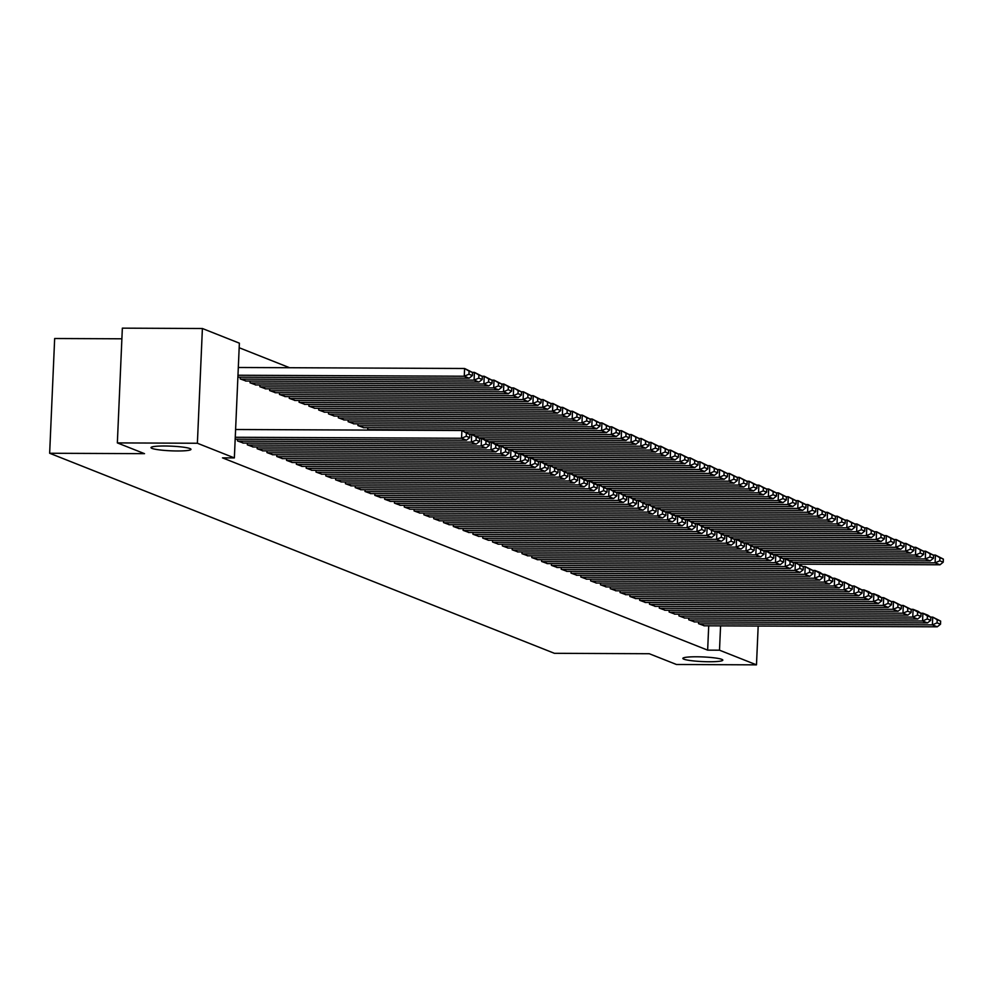<?xml version="1.0" encoding="UTF-8"?>
<svg xmlns="http://www.w3.org/2000/svg" width="993" height="993" viewBox="0 0 993 993"><rect width="100%" height="100%" fill="white"/><g stroke="black" fill="none" stroke-linecap="round" stroke-linejoin="round"><path stroke-width="1.49" d="M696.552 656.783A20.009 2.334 2.5 0 1 722.817 660.134A20.009 2.334 2.5 0 1 709.114 661.748A20.009 2.334 2.5 0 1 682.849 658.396A20.009 2.334 2.5 0 1 696.552 656.783M164.726 445.994A20.009 2.334 2.5 0 1 190.979 449.357A20.009 2.334 2.5 0 1 177.275 450.971A20.009 2.334 2.5 0 1 151.01 447.607A20.009 2.334 2.5 0 1 164.726 445.994M289.596 367.72L239.176 347.736M121.891 338.799L54.665 338.514L49.65 453.255L554.404 653.307L649.273 653.729L676.444 664.491L756.48 664.851L719.503 650.192L720.57 625.863M49.65 453.255L144.519 453.664L117.348 442.903L122.35 328.149L202.398 328.509L239.375 343.168L234.36 457.91L197.384 443.25L202.398 328.509M688.794 618.031L688.72 619.756L694.616 621.903M669.17 610.261L669.096 611.986L674.992 614.121M649.559 602.478L649.484 604.216L655.38 606.351M629.947 594.708L629.86 596.433L635.756 598.58M610.323 586.925L610.248 588.663L616.144 590.798M590.711 579.155L590.636 580.88L596.52 583.028M571.087 571.385L571.012 573.11L576.908 575.245M551.475 563.602L551.4 565.34L557.284 567.475M531.851 555.832L531.776 557.557L537.672 559.704M512.239 548.049L512.165 549.787L518.048 551.922M492.615 540.279L492.54 542.004L498.436 544.152M473.003 532.509L472.929 534.234L478.825 536.369M453.379 524.726L453.304 526.464L459.2 528.599M433.767 516.956L433.693 518.681L439.589 520.828M414.143 509.173L414.069 510.911L419.965 513.046M394.531 501.403L394.457 503.128L400.353 505.276M374.907 493.633L374.833 495.358L380.729 497.493M358.001 423.825L357.927 425.563L363.823 427.698M355.295 485.85L355.221 487.588L361.117 489.723M338.39 416.055L338.315 417.78L344.199 419.927M335.684 478.08L335.597 479.805L341.493 481.953M318.765 408.272L318.691 410.01L324.587 412.145M316.059 470.297L315.985 472.035L321.881 474.17M299.154 400.502L299.079 402.227L304.963 404.374M296.448 462.527L296.361 464.252L302.257 466.4M279.529 392.731L279.455 394.457L285.351 396.592M276.824 454.757L276.749 456.482L282.645 458.617M259.918 384.949L259.843 386.687L265.739 388.822M257.212 446.974L257.137 448.712L263.021 450.847M240.294 377.179L240.219 378.904L246.115 381.051M237.588 439.204L237.513 440.929L243.409 443.077M234.36 457.91L222.506 457.86L707.649 650.142L708.717 625.813M247.394 443.089L247.319 444.814L253.215 446.962M250.112 381.064L250.025 382.789L255.921 384.936M267.018 450.859L266.943 452.597L272.839 454.732M269.724 388.834L269.649 390.572L275.545 392.707M286.629 458.642L286.555 460.367L292.451 462.515M289.335 396.617L289.261 398.342L295.157 400.489M306.254 466.412L306.179 468.15L312.075 470.285M308.96 404.387L308.885 406.125L314.781 408.26M325.865 474.195L325.791 475.92L331.687 478.055M328.571 412.169L328.497 413.895L334.393 416.03M345.49 481.965L345.415 483.69L351.299 485.838M348.195 419.94L348.121 421.665L354.017 423.812M365.101 489.735L365.027 491.473L370.923 493.608M367.807 427.71L367.733 429.448L369.396 430.106M384.725 497.518L384.651 499.243L390.534 501.391M404.337 505.288L404.263 507.026L410.159 509.161M423.961 513.071L423.887 514.796L429.77 516.931M443.573 520.841L443.499 522.566L449.395 524.714M463.197 528.611L463.11 530.349L469.006 532.484M482.809 536.394L482.735 538.119L488.63 540.266M502.421 544.164L502.346 545.902L508.242 548.037M522.045 551.947L521.97 553.672L527.866 555.807M541.657 559.717L541.582 561.442L547.478 563.59M561.281 567.487L561.206 569.225L567.102 571.36M580.893 575.27L580.818 576.995L586.714 579.142M600.517 583.04L600.442 584.778L606.338 586.913M620.129 590.823L620.054 592.548L625.95 594.683M639.753 598.593L639.678 600.318L645.574 602.466M659.364 606.363L659.29 608.101L665.186 610.236M678.989 614.146L678.914 615.871L684.798 618.018M698.6 621.916L698.526 623.654L704.422 625.789M758.18 626.024L756.48 664.851M117.348 442.903L197.384 443.25M707.649 650.142L719.503 650.192M235.267 437.268L461.559 438.261L461.894 430.503L235.602 429.51M235.18 439.191L466.462 440.209L461.559 438.261L466.251 436.25L469.689 437.603L469.826 434.5L466.387 433.147L466.251 436.25M466.387 433.147L461.894 430.503L469.826 434.5M469.689 437.603L466.462 440.209M237.972 375.242L464.265 376.235L469.168 378.184L237.886 377.166M468.957 374.224L464.265 376.235L464.612 368.49L472.531 372.474L469.093 371.121L468.957 374.224L472.395 375.577L472.531 372.474M238.308 367.497L464.612 368.49L469.093 371.121M469.168 378.184L472.395 375.577M238.01 441.128L471.365 442.146L471.712 434.4L469.652 434.388M242.913 443.064L476.268 444.094L471.365 442.146L476.057 440.135L479.495 441.488L479.631 438.397L476.193 437.032L476.057 440.135M476.193 437.032L471.712 434.4L476.615 436.337L479.631 438.397M479.495 441.488L476.268 444.094M247.816 445.013L481.183 446.031L481.518 438.285L479.458 438.273M252.718 446.962L486.086 447.98L481.183 446.031L485.875 444.02L489.301 445.385L489.437 442.282L485.999 440.917L485.875 444.02M485.999 440.917L481.518 438.285L486.421 440.222L489.437 442.282M489.301 445.385L486.086 447.98M240.716 379.103L474.083 380.12L478.986 382.069L245.619 381.039M478.763 378.11L474.083 380.12L474.418 372.375L482.337 376.372L478.899 375.006L478.763 378.11L482.201 379.463L482.337 376.372M472.358 372.363L474.418 372.375L478.899 375.006M478.986 382.069L482.201 379.463M250.521 382.988L483.889 384.018L488.792 385.954L255.424 384.936M488.581 381.995L483.889 384.018L484.224 376.26L492.143 380.257L488.717 378.892L488.581 381.995L492.007 383.36L492.143 380.257M482.164 376.248L484.224 376.26L488.717 378.892M488.792 385.954L492.007 383.36M257.621 448.898L490.989 449.928L491.324 442.17L489.264 442.158M262.524 450.847L495.892 451.865L490.989 449.928L495.681 447.905L499.107 449.27L499.243 446.167L495.817 444.802L495.681 447.905M495.817 444.802L491.324 442.17L496.227 444.119L499.243 446.167M499.107 449.27L495.892 451.865M267.427 452.783L500.795 453.813L501.13 446.056L499.069 446.056M272.33 454.732L505.698 455.75L500.795 453.813L505.487 451.79L508.925 453.156L509.049 450.052L505.623 448.699L505.487 451.79M505.623 448.699L501.13 446.056L509.049 450.052M508.925 453.156L505.698 455.75M260.327 386.873L493.695 387.903L498.598 389.839L265.23 388.822M498.387 385.88L493.695 387.903L494.03 380.145L501.949 384.142L498.523 382.777L498.387 385.88L501.825 387.245L501.949 384.142M491.969 380.133L494.03 380.145L498.523 382.777M498.598 389.839L501.825 387.245M270.133 390.758L503.501 391.788L508.404 393.737L275.049 392.707M508.193 389.765L503.501 391.788L503.848 384.03L511.767 388.027L508.329 386.674L508.193 389.765L511.631 391.13L511.767 388.027M501.788 384.03L503.848 384.03L508.329 386.674M508.404 393.737L511.631 391.13M277.246 456.681L510.601 457.699L510.948 449.941L508.888 449.941M282.149 458.617L515.504 459.647L510.601 457.699L515.293 455.688L518.731 457.041L518.867 453.938L515.429 452.585L515.293 455.688M515.429 452.585L510.948 449.941L518.867 453.938M518.731 457.041L515.504 459.647M279.952 394.655L513.307 395.673L518.222 397.622L284.854 396.592M517.998 393.662L513.307 395.673L513.654 387.928L521.573 391.912L518.135 390.559L517.998 393.662L521.437 395.015L521.573 391.912M511.594 387.915L513.654 387.928L518.135 390.559M518.222 397.622L521.437 395.015M287.051 460.566L520.419 461.584L520.754 453.838L518.694 453.826M291.954 462.502L525.322 463.532L520.419 461.584L525.098 459.573L528.537 460.926L528.673 457.835L525.235 456.47L525.098 459.573M525.235 456.47L520.754 453.838L525.657 455.775L528.673 457.835M528.537 460.926L525.322 463.532M289.757 398.541L523.125 399.558L528.028 401.507L294.66 400.477M527.817 397.548L523.125 399.558L523.46 391.813L531.379 395.81L527.953 394.444L527.817 397.548L531.243 398.913L531.379 395.81M521.399 391.801L523.46 391.813L527.953 394.444M528.028 401.507L531.243 398.913M296.857 464.451L530.225 465.469L530.56 457.723L528.499 457.711M301.76 466.4L535.128 467.418L530.225 465.469L534.917 463.458L538.343 464.823L538.479 461.72L535.053 460.355L534.917 463.458M535.053 460.355L530.56 457.723L535.463 459.66L538.479 461.72M538.343 464.823L535.128 467.418M306.663 468.336L540.031 469.366L540.366 461.608L538.305 461.596M311.566 470.285L544.934 471.303L540.031 469.366L544.723 467.343L548.161 468.708L548.285 465.605L544.859 464.24L544.723 467.343M544.859 464.24L540.366 461.608L545.269 463.557L548.285 465.605M548.161 468.708L544.934 471.303M316.469 472.221L549.837 473.251L550.184 465.494L548.124 465.494M321.384 474.17L554.739 475.188L549.837 473.251L554.528 471.228L557.967 472.594L558.103 469.49L554.665 468.137L554.528 471.228M554.665 468.137L550.184 465.494L558.103 469.49M557.967 472.594L554.739 475.188M326.287 476.119L559.642 477.136L559.99 469.379L557.929 469.379M331.19 478.055L564.558 479.085L559.642 477.136L564.334 475.126L567.773 476.479L567.909 473.376L564.471 472.023L564.334 475.126M564.471 472.023L559.99 469.379L567.909 473.376M567.773 476.479L564.558 479.085M336.093 480.004L569.461 481.022L569.796 473.276L567.735 473.264M340.996 481.94L574.364 482.97L569.461 481.022L574.153 479.011L577.578 480.364L577.715 477.273L574.289 475.908L574.153 479.011M574.289 475.908L569.796 473.276L574.699 475.213L577.715 477.273M577.578 480.364L574.364 482.97M345.899 483.889L579.267 484.919L579.602 477.161L577.541 477.149M350.802 485.838L584.169 486.855L579.267 484.919L583.958 482.896L587.384 484.261L587.521 481.158L584.095 479.793L583.958 482.896M584.095 479.793L579.602 477.161L584.505 479.098L587.521 481.158M587.384 484.261L584.169 486.855M355.705 487.774L589.072 488.804L589.408 481.046L587.36 481.034M360.62 489.723L593.975 490.741L589.072 488.804L593.764 486.781L597.203 488.146L597.339 485.043L593.901 483.678L593.764 486.781M593.901 483.678L589.408 481.046L594.323 482.995L597.339 485.043M597.203 488.146L593.975 490.741M365.523 491.659L598.878 492.689L599.226 484.932L597.165 484.932M370.426 493.608L603.794 494.638L598.878 492.689L603.57 490.666L607.008 492.031L607.145 488.928L603.707 487.575L603.57 490.666M603.707 487.575L599.226 484.932L607.145 488.928M607.008 492.031L603.794 494.638M375.329 495.557L608.697 496.574L609.032 488.817L606.971 488.817M380.232 497.493L613.6 498.523L608.697 496.574L613.389 494.564L616.814 495.917L616.951 492.813L613.513 491.461L613.389 494.564M613.513 491.461L609.032 488.817L616.951 492.813M616.814 495.917L613.6 498.523M299.563 402.426L532.931 403.456L537.834 405.392L304.466 404.374M537.623 401.433L532.931 403.456L533.266 395.698L541.185 399.695L537.759 398.33L537.623 401.433L541.048 402.798L541.185 399.695M531.205 395.686L533.266 395.698L537.759 398.33M537.834 405.392L541.048 402.798M309.369 406.311L542.737 407.341L547.639 409.277L314.284 408.26M547.428 405.318L542.737 407.341L543.072 399.583L551.003 403.58L547.565 402.215L547.428 405.318L550.867 406.683L551.003 403.58M541.024 399.571L543.072 399.583L547.565 402.215M547.639 409.277L550.867 406.683M319.187 410.196L552.542 411.226L557.458 413.175L324.09 412.145M557.234 409.203L552.542 411.226L552.89 403.468L560.809 407.465L557.371 406.112L557.234 409.203L560.673 410.568L560.809 407.465M550.83 403.468L552.89 403.468L557.371 406.112M557.458 413.175L560.673 410.568M328.993 414.093L562.361 415.111L567.264 417.06L333.896 416.03M567.053 413.1L562.361 415.111L562.696 407.366L570.615 411.35L567.177 409.997L567.053 413.1L570.479 414.453L570.615 411.35M560.635 407.353L562.696 407.366L567.177 409.997M567.264 417.06L570.479 414.453M338.799 417.979L572.167 418.996L577.07 420.945L343.702 419.927M576.859 416.986L572.167 418.996L572.502 411.251L580.421 415.248L576.995 413.882L576.859 416.986L580.284 418.351L580.421 415.248M570.441 411.239L572.502 411.251L576.995 413.882M577.07 420.945L580.284 418.351M348.605 421.864L581.972 422.894L586.875 424.83L353.508 423.812M586.664 420.871L581.972 422.894L582.308 415.136L590.239 419.133L586.801 417.768L586.664 420.871L590.103 422.236L590.239 419.133M580.26 415.124L582.308 415.136L586.801 417.768M586.875 424.83L590.103 422.236M358.423 425.749L591.778 426.779L596.681 428.715L363.326 427.698M596.47 424.756L591.778 426.779L592.126 419.021L600.045 423.018L596.607 421.653L596.47 424.756L599.909 426.121L600.045 423.018M590.065 419.009L592.126 419.021L596.607 421.653M596.681 428.715L599.909 426.121M368.229 429.646L601.597 430.664L606.5 432.613L465.643 431.992M606.289 428.641L601.597 430.664L601.932 422.906L609.851 426.903L606.413 425.55L606.289 428.641L609.714 430.006L609.851 426.903M599.871 422.906L601.932 422.906L606.413 425.55M606.5 432.613L609.714 430.006M468.969 433.929L611.403 434.549L616.305 436.498L475.448 435.877M616.094 432.538L611.403 434.549L611.738 426.804L619.657 430.788L616.231 429.435L616.094 432.538L619.52 433.891L619.657 430.788M609.677 426.791L611.738 426.804L616.231 429.435M616.305 436.498L619.52 433.891M385.135 499.442L618.502 500.46L618.838 492.714L616.777 492.702M390.038 501.378L623.405 502.408L618.502 500.46L623.194 498.449L626.62 499.802L626.757 496.711L623.331 495.346L623.194 498.449M623.331 495.346L618.838 492.714L623.741 494.651L626.757 496.711M626.62 499.802L623.405 502.408M478.775 437.814L621.208 438.434L626.111 440.383L485.254 439.762M625.9 436.423L621.208 438.434L621.544 430.689L629.463 434.686L626.037 433.32L625.9 436.423L629.339 437.789L629.463 434.686M619.483 430.677L621.544 430.689L626.037 433.32M626.111 440.383L629.339 437.789M394.941 503.327L628.308 504.357L628.643 496.599L626.595 496.587M399.844 505.276L633.211 506.293L628.308 504.357L633 502.334L636.439 503.699L636.575 500.596L633.137 499.231L633 502.334M633.137 499.231L628.643 496.599L633.559 498.548L636.575 500.596M636.439 503.699L633.211 506.293M488.593 441.699L631.014 442.332L635.917 444.268L495.06 443.648M635.706 440.309L631.014 442.332L631.362 434.574L639.281 438.571L635.843 437.205L635.706 440.309L639.144 441.674L639.281 438.571M629.301 434.562L631.362 434.574L635.843 437.205M635.917 444.268L639.144 441.674M404.759 507.212L638.114 508.242L638.462 500.484L636.401 500.472M409.662 509.161L643.017 510.179L638.114 508.242L642.806 506.219L646.244 507.584L646.381 504.481L642.943 503.116L642.806 506.219M642.943 503.116L638.462 500.484L646.381 504.481M646.244 507.584L643.017 510.179M498.399 445.584L640.833 446.217L645.735 448.153L504.866 447.545M645.512 444.194L640.833 446.217L641.168 438.459L649.087 442.456L645.649 441.091L645.512 444.194L648.95 445.559L649.087 442.456M639.107 438.447L641.168 438.459L645.649 441.091M645.735 448.153L648.95 445.559M414.565 511.097L647.933 512.127L648.268 504.37L646.207 504.37M419.468 513.046L652.835 514.076L647.933 512.127L652.624 510.104L656.05 511.469L656.187 508.366L652.749 507.013L652.624 510.104M652.749 507.013L648.268 504.37L656.187 508.366M656.05 511.469L652.835 514.076M508.205 449.481L650.638 450.102L655.541 452.051L514.684 451.43M655.33 448.091L650.638 450.102L650.974 442.344L658.893 446.341L655.467 444.988L655.33 448.091L658.756 449.444L658.893 446.341M648.913 442.344L650.974 442.344L655.467 444.988M655.541 452.051L658.756 449.444M424.371 514.995L657.738 516.012L658.074 508.267L656.013 508.255M429.274 516.931L662.641 517.961L657.738 516.012L662.43 514.002L665.856 515.355L665.993 512.251L662.567 510.899L662.43 514.002M662.567 510.899L658.074 508.267L665.993 512.251M665.856 515.355L662.641 517.961M518.011 453.367L660.444 453.987L665.347 455.936L524.49 455.315M665.136 451.976L660.444 453.987L660.779 446.242L668.699 450.226L665.273 448.873L665.136 451.976L668.574 453.329L668.699 450.226M658.719 446.229L660.779 446.242L665.273 448.873M665.347 455.936L668.574 453.329M434.177 518.88L667.544 519.898L667.879 512.152L665.819 512.14M439.08 520.816L672.447 521.846L667.544 519.898L672.236 517.887L675.674 519.24L675.799 516.149L672.373 514.784L672.236 517.887M672.373 514.784L667.879 512.152L672.782 514.089L675.799 516.149M675.674 519.24L672.447 521.846M527.829 457.252L670.25 457.872L675.153 459.821L534.296 459.2M674.942 455.861L670.25 457.872L670.598 450.127L678.517 454.124L675.079 452.758L674.942 455.861L678.38 457.227L678.517 454.124M668.537 450.114L670.598 450.127L675.079 452.758M675.153 459.821L678.38 457.227M443.995 522.765L677.35 523.795L677.698 516.037L675.637 516.025M448.898 524.714L682.253 525.731L677.35 523.795L682.042 521.772L685.48 523.137L685.617 520.034L682.179 518.669L682.042 521.772M682.179 518.669L677.698 516.037L685.617 520.034M685.48 523.137L682.253 525.731M537.635 461.137L680.056 461.77L684.971 463.706L544.102 463.086M684.748 459.747L680.056 461.77L680.404 454.012L688.323 458.009L684.885 456.643L684.748 459.747L688.186 461.112L688.323 458.009M678.343 454L680.404 454.012L684.885 456.643M684.971 463.706L688.186 461.112M453.801 526.65L687.168 527.68L687.504 519.922L685.443 519.91M458.704 528.599L692.071 529.617L687.168 527.68L691.848 525.657L695.286 527.022L695.423 523.919L691.984 522.554L691.848 525.657M691.984 522.554L687.504 519.922L695.423 523.919M695.286 527.022L692.071 529.617M547.441 465.022L689.874 465.655L694.777 467.591L553.92 466.983M694.566 463.632L689.874 465.655L690.209 457.897L698.129 461.894L694.703 460.529L694.566 463.632L697.992 464.997L698.129 461.894M688.149 457.897L690.209 457.897L694.703 460.529M694.777 467.591L697.992 464.997M463.607 530.535L696.974 531.565L697.309 523.808L695.249 523.808M468.51 532.484L701.877 533.514L696.974 531.565L701.666 529.542L705.092 530.907L705.229 527.804L701.803 526.451L701.666 529.542M701.803 526.451L697.309 523.808L705.229 527.804M705.092 530.907L701.877 533.514M557.247 468.919L699.68 469.54L704.583 471.489L563.726 470.868M704.372 467.529L699.68 469.54L700.015 461.782L707.935 465.779L704.509 464.426L704.372 467.529L707.798 468.882L707.935 465.779M697.955 461.782L700.015 461.782L704.509 464.426M704.583 471.489L707.798 468.882M473.413 534.433L706.78 535.45L707.115 527.705L705.055 527.693M478.316 536.369L711.683 537.399L706.78 535.45L711.472 533.44L714.91 534.793L715.034 531.689L711.609 530.336L711.472 533.44M711.609 530.336L707.115 527.705L715.034 531.689M714.91 534.793L711.683 537.399M567.065 472.805L709.486 473.425L714.389 475.374L573.532 474.753M714.178 471.414L709.486 473.425L709.821 465.68L717.753 469.664L714.315 468.311L714.178 471.414L717.616 472.767L717.753 469.664M707.773 465.667L709.821 465.68L714.315 468.311M714.389 475.374L717.616 472.767M483.219 538.318L716.586 539.336L716.934 531.59L714.873 531.578M488.134 540.254L721.489 541.284L716.586 539.336L721.278 537.325L724.716 538.678L724.853 535.587L721.415 534.222L721.278 537.325M721.415 534.222L716.934 531.59L721.837 533.526L724.853 535.587M724.716 538.678L721.489 541.284M576.871 476.69L719.292 477.31L724.207 479.259L583.338 478.638M723.984 475.299L719.292 477.31L719.64 469.565L727.559 473.562L724.12 472.196L723.984 475.299L727.422 476.665L727.559 473.562M717.579 469.552L719.64 469.565L724.12 472.196M724.207 479.259L727.422 476.665M493.037 542.203L726.392 543.233L726.739 535.475L724.679 535.463M497.94 544.152L731.307 545.169L726.392 543.233L731.084 541.21L734.522 542.575L734.659 539.472L731.22 538.107L731.084 541.21M731.22 538.107L726.739 535.475L734.659 539.472M734.522 542.575L731.307 545.169M586.677 480.575L729.11 481.208L734.013 483.144L593.156 482.524M733.802 479.185L729.11 481.208L729.445 473.45L737.365 477.447L733.926 476.081L733.802 479.185L737.228 480.55L737.365 477.447M727.385 473.438L729.445 473.45L733.926 476.081M734.013 483.144L737.228 480.55M502.843 546.088L736.21 547.118L736.545 539.36L734.485 539.348M507.746 548.037L741.113 549.055L736.21 547.118L740.902 545.095L744.328 546.46L744.465 543.357L741.039 541.992L740.902 545.095M741.039 541.992L736.545 539.36L741.448 541.309L744.465 543.357M744.328 546.46L741.113 549.055M596.483 484.46L738.916 485.093L743.819 487.029L602.962 486.421M743.608 483.07L738.916 485.093L739.251 477.335L747.17 481.332L743.745 479.967L743.608 483.07L747.034 484.435L747.17 481.332M737.191 477.335L739.251 477.335L743.745 479.967M743.819 487.029L747.034 484.435M512.649 549.973L746.016 551.003L746.351 543.245L744.291 543.245M517.552 551.922L750.919 552.952L746.016 551.003L750.708 548.98L754.134 550.345L754.27 547.242L750.845 545.889L750.708 548.98M750.845 545.889L746.351 543.245L754.27 547.242M754.134 550.345L750.919 552.952M606.301 488.357L748.722 488.978L753.625 490.927L612.768 490.306M753.414 486.967L748.722 488.978L749.057 481.22L756.989 485.217L753.55 483.864L753.414 486.967L756.852 488.32L756.989 485.217M747.009 481.22L749.057 481.22L753.55 483.864M753.625 490.927L756.852 488.32M522.455 553.871L755.822 554.888L756.157 547.143L754.109 547.131M527.37 555.807L760.725 556.837L755.822 554.888L760.514 552.878L763.952 554.231L764.089 551.127L760.65 549.774L760.514 552.878M760.65 549.774L756.157 547.143L764.089 551.127M763.952 554.231L760.725 556.837M616.107 492.243L758.528 492.863L763.431 494.812L622.574 494.191M763.22 490.852L758.528 492.863L758.875 485.118L766.795 489.115L763.356 487.749L763.22 490.852L766.658 492.205L766.795 489.115M756.815 485.105L758.875 485.118L763.356 487.749M763.431 494.812L766.658 492.205M532.273 557.756L765.628 558.774L765.975 551.028L763.915 551.016M537.176 559.692L770.543 560.722L765.628 558.774L770.32 556.763L773.758 558.116L773.895 555.025L770.456 553.66L770.32 556.763M770.456 553.66L765.975 551.028L770.878 552.964L773.895 555.025M773.758 558.116L770.543 560.722M625.913 496.128L768.346 496.748L773.249 498.697L632.392 498.076M773.038 494.737L768.346 496.748L768.681 489.003L776.6 493L773.162 491.634L773.038 494.737L776.464 496.103L776.6 493M766.621 488.99L768.681 489.003L773.162 491.634M773.249 498.697L776.464 496.103M542.079 561.641L775.446 562.671L775.781 554.913L773.721 554.901M546.982 563.59L780.349 564.607L775.446 562.671L780.138 560.648L783.564 562.013L783.7 558.91L780.262 557.545L780.138 560.648M780.262 557.545L775.781 554.913L783.7 558.91M783.564 562.013L780.349 564.607M635.719 500.013L778.152 500.646L783.055 502.582L642.198 501.961M782.844 498.623L778.152 500.646L778.487 492.888L786.406 496.885L782.98 495.519L782.844 498.623L786.27 499.988L786.406 496.885M776.427 492.876L778.487 492.888L782.98 495.519M783.055 502.582L786.27 499.988M551.885 565.526L785.252 566.556L785.587 558.798L783.527 558.786M556.788 567.475L790.155 568.492L785.252 566.556L789.944 564.533L793.37 565.898L793.506 562.795L790.08 561.43L789.944 564.533M790.08 561.43L785.587 558.798L790.49 560.747L793.506 562.795M793.37 565.898L790.155 568.492M645.524 503.898L787.958 504.531L792.861 506.467L652.004 505.859M792.65 502.508L787.958 504.531L788.293 496.773L796.212 500.77L792.786 499.405L792.65 502.508L796.088 503.873L796.212 500.77M786.233 496.773L788.293 496.773L792.786 499.405M792.861 506.467L796.088 503.873M561.69 569.411L795.058 570.441L795.393 562.683L793.345 562.683M566.593 571.36L799.961 572.39L795.058 570.441L799.75 568.418L803.188 569.783L803.325 566.68L799.886 565.327L799.75 568.418M799.886 565.327L795.393 562.683L803.325 566.68M803.188 569.783L799.961 572.39M655.343 507.795L797.764 508.416L802.667 510.365L661.81 509.744M802.456 506.405L797.764 508.416L798.111 500.658L806.031 504.655L802.592 503.302L802.456 506.405L805.894 507.758L806.031 504.655M796.051 500.658L798.111 500.658L802.592 503.302M802.667 510.365L805.894 507.758M571.509 573.309L804.864 574.326L805.211 566.581L803.151 566.569M576.412 575.245L809.767 576.275L804.864 574.326L809.556 572.316L812.994 573.669L813.13 570.565L809.692 569.212L809.556 572.316M809.692 569.212L805.211 566.581L813.13 570.565M812.994 573.669L809.767 576.275M665.149 511.68L807.582 512.301L812.485 514.25L671.616 513.629M812.262 510.29L807.582 512.301L807.917 504.556L815.836 508.553L812.398 507.187L812.262 510.29L815.7 511.643L815.836 508.553M805.857 504.543L807.917 504.556L812.398 507.187M812.485 514.25L815.7 511.643M581.315 577.194L814.682 578.211L815.017 570.466L812.957 570.454M586.218 579.13L819.585 580.16L814.682 578.211L819.374 576.201L822.8 577.554L822.936 574.463L819.498 573.098L819.374 576.201M819.498 573.098L815.017 570.466L819.92 572.402L822.936 574.463M822.8 577.554L819.585 580.16M674.955 515.566L817.388 516.186L822.291 518.135L681.434 517.514M822.08 514.175L817.388 516.186L817.723 508.441L825.642 512.438L822.216 511.072L822.08 514.175L825.506 515.541L825.642 512.438M815.663 508.428L817.723 508.441L822.216 511.072M822.291 518.135L825.506 515.541M591.12 581.079L824.488 582.109L824.823 574.351L822.763 574.339M596.023 583.028L829.391 584.045L824.488 582.109L829.18 580.086L832.606 581.451L832.742 578.348L829.316 576.983L829.18 580.086M829.316 576.983L824.823 574.351L829.726 576.3L832.742 578.348M832.606 581.451L829.391 584.045M684.76 519.451L827.194 520.084L832.097 522.02L691.24 521.399M831.886 518.061L827.194 520.084L827.529 512.326L835.448 516.323L832.022 514.957L831.886 518.061L835.324 519.426L835.448 516.323M825.468 512.314L827.529 512.326L832.022 514.957M832.097 522.02L835.324 519.426M600.926 584.964L834.294 585.994L834.629 578.236L832.568 578.224M605.829 586.913L839.197 587.93L834.294 585.994L838.986 583.971L842.424 585.336L842.548 582.233L839.122 580.868L838.986 583.971M839.122 580.868L834.629 578.236L839.532 580.185L842.548 582.233M842.424 585.336L839.197 587.93M694.579 523.348L837 523.969L841.903 525.905L701.046 525.297M841.692 521.946L837 523.969L837.347 516.211L845.266 520.208L841.828 518.855L841.692 521.946L845.13 523.311L845.266 520.208M835.287 516.211L837.347 516.211L841.828 518.855M841.903 525.905L845.13 523.311M610.745 588.849L844.1 589.879L844.447 582.121L842.387 582.121M615.648 590.798L849.003 591.828L844.1 589.879L848.792 587.856L852.23 589.221L852.366 586.118L848.928 584.765L848.792 587.856M848.928 584.765L844.447 582.121L852.366 586.118M852.23 589.221L849.003 591.828M704.385 527.233L846.806 527.854L851.721 529.803L710.851 529.182M851.497 525.843L846.806 527.854L847.153 520.096L855.072 524.093L851.634 522.74L851.497 525.843L854.936 527.196L855.072 524.093M845.093 520.096L847.153 520.096L851.634 522.74M851.721 529.803L854.936 527.196M620.551 592.747L853.918 593.764L854.253 586.019L852.193 586.007M625.453 594.683L858.821 595.713L853.918 593.764L858.597 591.754L862.036 593.106L862.172 590.003L858.734 588.65L858.597 591.754M858.734 588.65L854.253 586.019L862.172 590.003M862.036 593.106L858.821 595.713M714.19 531.118L856.624 531.739L861.527 533.688L720.67 533.067M861.316 529.728L856.624 531.739L856.959 523.994L864.878 527.991L861.452 526.625L861.316 529.728L864.742 531.081L864.878 527.991M854.899 523.981L856.959 523.994L861.452 526.625M861.527 533.688L864.742 531.081M630.356 596.632L863.724 597.649L864.059 589.904L861.998 589.892M635.259 598.568L868.627 599.598L863.724 597.649L868.416 595.639L871.842 596.992L871.978 593.901L868.552 592.536L868.416 595.639M868.552 592.536L864.059 589.904L868.962 591.84L871.978 593.901M871.842 596.992L868.627 599.598M723.996 535.004L866.43 535.624L871.333 537.573L730.476 536.952M871.122 533.613L866.43 535.624L866.765 527.879L874.684 531.876L871.258 530.51L871.122 533.613L874.548 534.979L874.684 531.876M864.704 527.866L866.765 527.879L871.258 530.51M871.333 537.573L874.548 534.979M640.162 600.517L873.53 601.547L873.865 593.789L871.804 593.777M645.065 602.466L878.433 603.483L873.53 601.547L878.222 599.524L881.66 600.889L881.784 597.786L878.358 596.421L878.222 599.524M878.358 596.421L873.865 593.789L878.768 595.738L881.784 597.786M881.66 600.889L878.433 603.483M733.815 538.889L876.236 539.522L881.139 541.458L740.281 540.837M880.928 537.498L876.236 539.522L876.571 531.764L884.502 535.761L881.064 534.395L880.928 537.498L884.366 538.864L884.502 535.761M874.523 531.751L876.571 531.764L881.064 534.395M881.139 541.458L884.366 538.864M649.968 604.402L883.336 605.432L883.683 597.674L881.623 597.662M654.884 606.351L888.239 607.368L883.336 605.432L888.027 603.409L891.466 604.774L891.602 601.671L888.164 600.306L888.027 603.409M888.164 600.306L883.683 597.674L891.602 601.671M891.466 604.774L888.239 607.368M743.62 542.786L886.041 543.407L890.957 545.343L750.087 544.735M890.733 541.384L886.041 543.407L886.389 535.649L894.308 539.646L890.87 538.293L890.733 541.384L894.172 542.749L894.308 539.646M884.329 535.649L886.389 535.649L890.87 538.293M890.957 545.343L894.172 542.749M659.786 608.287L893.141 609.317L893.489 601.559L891.429 601.559M664.689 610.236L898.057 611.266L893.141 609.317L897.833 607.294L901.272 608.659L901.408 605.556L897.97 604.203L897.833 607.294M897.97 604.203L893.489 601.559L901.408 605.556M901.272 608.659L898.057 611.266M753.426 546.671L895.86 547.292L900.763 549.241L759.906 548.62M900.552 545.281L895.86 547.292L896.195 539.534L904.114 543.531L900.676 542.178L900.552 545.281L903.978 546.634L904.114 543.531M894.134 539.534L896.195 539.534L900.676 542.178M900.763 549.241L903.978 546.634M669.592 612.184L902.96 613.202L903.295 605.457L901.234 605.445M674.495 614.121L907.863 615.151L902.96 613.202L907.652 611.191L911.077 612.544L911.214 609.441L907.788 608.088L907.652 611.191M907.788 608.088L903.295 605.457L911.214 609.441M911.077 612.544L907.863 615.151M763.232 550.556L905.666 551.177L910.569 553.126L769.712 552.505M910.358 549.166L905.666 551.177L906.001 543.432L913.92 547.428L910.494 546.063L910.358 549.166L913.783 550.519L913.92 547.428M903.94 543.419L906.001 543.432L910.494 546.063M910.569 553.126L913.783 550.519M679.398 616.07L912.766 617.087L913.101 609.342L911.04 609.33M684.301 618.006L917.669 619.036L912.766 617.087L917.458 615.077L920.883 616.43L921.02 613.339L917.594 611.973L917.458 615.077M917.594 611.973L913.101 609.342L918.004 611.278L921.02 613.339M920.883 616.43L917.669 619.036M773.05 554.442L915.472 555.062L920.374 557.011L779.517 556.39M920.163 553.051L915.472 555.062L915.807 547.317L923.738 551.314L920.3 549.948L920.163 553.051L923.602 554.417L923.738 551.314M913.746 547.304L915.807 547.317L920.3 549.948M920.374 557.011L923.602 554.417M689.204 619.955L922.571 620.985L922.907 613.227L920.859 613.215M694.119 621.903L927.474 622.921L922.571 620.985L927.263 618.962L930.702 620.327L930.838 617.224L927.4 615.859L927.263 618.962M927.4 615.859L922.907 613.227L927.822 615.176L930.838 617.224M930.702 620.327L927.474 622.921M782.856 558.327L925.277 558.96L930.18 560.896L789.323 560.275M929.969 556.936L925.277 558.96L925.625 551.202L933.544 555.199L930.106 553.833L929.969 556.936L933.408 558.302L933.544 555.199M923.564 551.189L925.625 551.202L930.106 553.833M930.18 560.896L933.408 558.302M699.022 623.84L932.377 624.87L932.725 617.112L930.664 617.1M703.925 625.789L937.293 626.806L932.377 624.87L937.069 622.847L940.508 624.212L940.644 621.109L937.206 619.744L937.069 622.847M937.206 619.744L932.725 617.112L940.644 621.109M940.508 624.212L937.293 626.806M792.662 562.224L935.096 562.845L939.999 564.781L799.142 564.173M939.788 560.822L935.096 562.845L935.431 555.087L943.35 559.084L939.912 557.731L939.788 560.822L943.213 562.187L943.35 559.084M933.37 555.087L935.431 555.087L939.912 557.731M939.999 564.781L943.213 562.187"/></g></svg>
